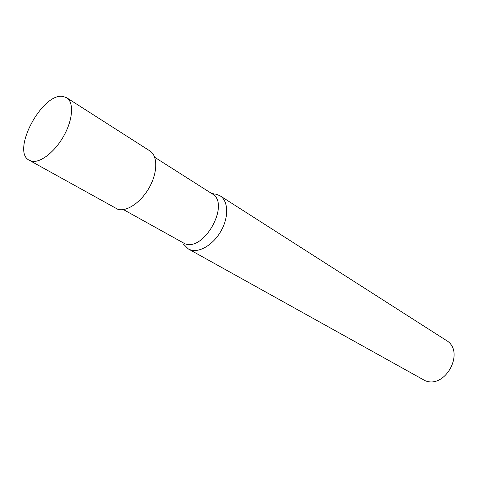 <?xml version="1.0" encoding="UTF-8"?>
<svg xmlns="http://www.w3.org/2000/svg" width="478" height="478" viewBox="0 0 478 478"><rect width="100%" height="100%" fill="white"/><g stroke="black" fill="none" stroke-linecap="round" stroke-linejoin="round"><path stroke-width="0.72" d="M123.449 209.597L185.082 243.846C204.566 251.452 230.521 203.389 212.184 193.841L154.705 157.298M183.677 244.354L188.35 248.948L190.71 249.952C199.959 252.922 214.001 244.097 221.451 230.223C228.998 216.391 228.197 200.826 220.101 195.813L216.205 194.193L212.238 193.877M188.35 248.948L425.026 380.637C445.58 389.546 465.656 351.151 446.177 340.336L220.101 195.813M29.307 160.297L117.881 209.328C126.933 212.023 141.404 202.045 149.548 187.053C157.788 172.104 157.746 155.768 149.913 150.94L66.687 97.745L63.066 96.454C42.255 92.266 10.737 151.526 29.307 160.297L31.482 161.14C40.116 163.398 54.946 151.962 63.933 135.644C73.009 119.369 74.036 102.232 66.687 97.745M211.252 193.243L213.839 193.877"/></g></svg>
